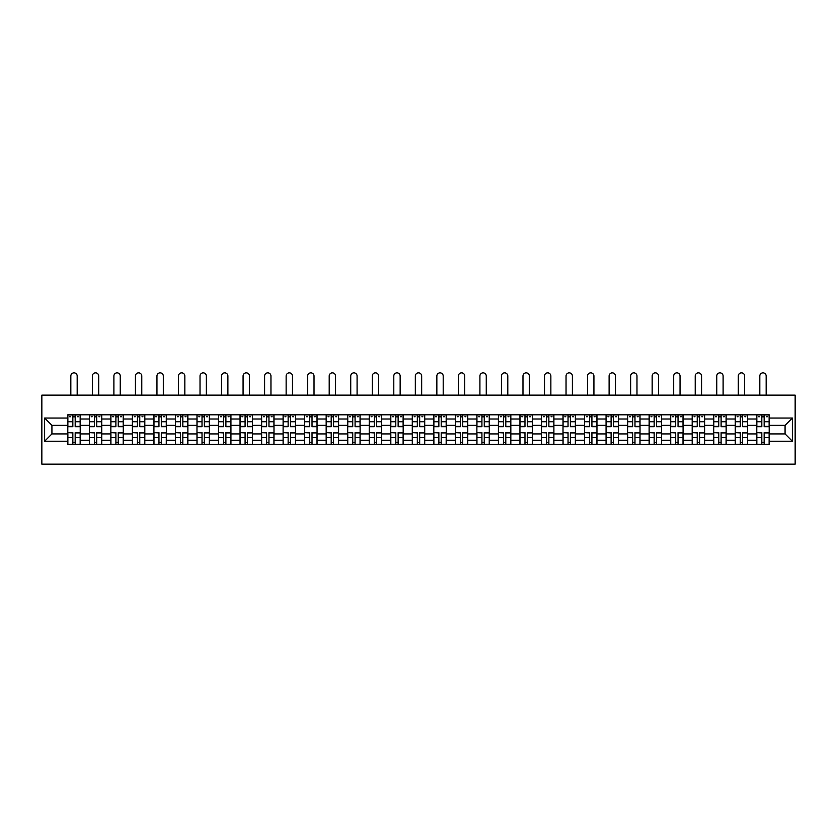 <?xml version="1.0" encoding="UTF-8"?>
<svg xmlns="http://www.w3.org/2000/svg" width="837" height="837" viewBox="0 0 837 837"><rect width="100%" height="100%" fill="white"/><g stroke="black" fill="none" stroke-linecap="round" stroke-linejoin="round"><path stroke-width="1.26" d="M41.85 464.148L795.15 464.148L795.15 395.137L41.85 395.137L41.85 464.148M89.329 444.478L89.329 419.013L80.216 419.013L80.216 444.478M80.216 419.013L80.216 414.807M89.329 419.013L89.329 414.807M101.748 414.807L101.748 444.478M110.861 444.478L110.861 414.807M123.28 414.807L123.28 444.478M132.392 444.478L132.392 414.807M144.811 414.807L144.811 444.478M153.924 444.478L153.924 414.807M166.343 414.807L166.343 444.478M175.456 444.478L175.456 414.807M187.875 414.807L187.875 444.478M196.977 444.478L196.977 414.807M209.407 414.807L209.407 444.478M218.509 444.478L218.509 414.807M230.939 414.807L230.939 444.478M240.041 444.478L240.041 414.807M252.46 414.807L252.46 444.478M261.573 444.478L261.573 414.807M273.992 414.807L273.992 444.478M283.105 444.478L283.105 414.807M295.524 414.807L295.524 444.478M304.637 444.478L304.637 414.807M317.056 414.807L317.056 444.478M326.168 444.478L326.168 414.807M338.587 414.807L338.587 444.478M347.7 444.478L347.7 414.807M360.119 414.807L360.119 444.478M369.232 444.478L369.232 414.807M381.651 414.807L381.651 444.478M390.753 444.478L390.753 414.807M403.183 414.807L403.183 444.478M412.285 444.478L412.285 414.807M424.715 414.807L424.715 444.478M433.817 444.478L433.817 414.807M446.247 414.807L446.247 444.478M455.349 444.478L455.349 414.807M467.768 414.807L467.768 444.478M476.881 444.478L476.881 414.807M489.3 414.807L489.3 444.478M498.413 444.478L498.413 414.807M510.832 414.807L510.832 444.478M519.944 444.478L519.944 414.807M532.363 414.807L532.363 444.478M541.476 444.478L541.476 414.807M553.895 414.807L553.895 444.478M563.008 444.478L563.008 414.807M575.427 414.807L575.427 444.478M584.54 444.478L584.54 414.807M596.959 414.807L596.959 444.478M606.061 444.478L606.061 414.807M618.491 414.807L618.491 444.478M627.593 444.478L627.593 414.807M640.023 414.807L640.023 444.478M649.125 444.478L649.125 414.807M661.544 414.807L661.544 444.478M670.657 444.478L670.657 414.807M683.076 414.807L683.076 444.478M692.189 444.478L692.189 414.807M704.608 414.807L704.608 444.478M713.72 444.478L713.72 414.807M726.139 414.807L726.139 444.478M735.252 444.478L735.252 414.807M747.671 414.807L747.671 444.478M756.784 444.478L756.784 414.807M756.784 433.922L747.671 433.922M735.252 433.922L726.139 433.922M713.72 433.922L704.608 433.922M692.189 433.922L683.076 433.922M670.657 433.922L661.544 433.922M649.125 433.922L640.023 433.922M627.593 433.922L618.491 433.922M606.061 433.922L596.959 433.922M584.54 433.922L575.427 433.922M563.008 433.922L553.895 433.922M541.476 433.922L532.363 433.922M519.944 433.922L510.832 433.922M498.413 433.922L489.3 433.922M476.881 433.922L467.768 433.922M455.349 433.922L446.247 433.922M433.817 433.922L424.715 433.922M412.285 433.922L403.183 433.922M390.753 433.922L381.651 433.922M369.232 433.922L360.119 433.922M347.7 433.922L338.587 433.922M326.168 433.922L317.056 433.922M304.637 433.922L295.524 433.922M283.105 433.922L273.992 433.922M261.573 433.922L252.46 433.922M240.041 433.922L230.939 433.922M218.509 433.922L209.407 433.922M196.977 433.922L187.875 433.922M175.456 433.922L166.343 433.922M153.924 433.922L144.811 433.922M132.392 433.922L123.28 433.922M110.861 433.922L101.748 433.922M89.329 433.922L80.216 433.922M756.784 425.363L747.671 425.363M735.252 425.363L726.139 425.363M713.72 425.363L704.608 425.363M692.189 425.363L683.076 425.363M670.657 425.363L661.544 425.363M649.125 425.363L640.023 425.363M627.593 425.363L618.491 425.363M606.061 425.363L596.959 425.363M584.54 425.363L575.427 425.363M563.008 425.363L553.895 425.363M541.476 425.363L532.363 425.363M519.944 425.363L510.832 425.363M498.413 425.363L489.3 425.363M476.881 425.363L467.768 425.363M455.349 425.363L446.247 425.363M433.817 425.363L424.715 425.363M412.285 425.363L403.183 425.363M390.753 425.363L381.651 425.363M369.232 425.363L360.119 425.363M347.7 425.363L338.587 425.363M326.168 425.363L317.056 425.363M304.637 425.363L295.524 425.363M283.105 425.363L273.992 425.363M261.573 425.363L252.46 425.363M240.041 425.363L230.939 425.363M218.509 425.363L209.407 425.363M196.977 425.363L187.875 425.363M175.456 425.363L166.343 425.363M153.924 425.363L144.811 425.363M132.392 425.363L123.28 425.363M110.861 425.363L101.748 425.363M89.329 425.363L80.216 425.363M51.925 433.922L67.797 433.922L67.797 425.363L51.925 425.363L51.925 433.922L44.612 441.235L44.612 418.05L67.797 418.05L67.797 425.363M769.203 425.363L769.203 433.922L785.075 433.922L785.075 425.363L769.203 425.363L769.203 414.807L67.797 414.807L67.797 418.05M769.203 418.05L792.388 418.05L792.388 441.235L769.203 441.235L769.203 433.922M67.797 433.922L67.797 444.478L769.203 444.478L769.203 441.235M67.797 441.235L44.612 441.235M75.184 442.407L72.84 442.407M72.84 416.878L75.184 416.878M96.715 442.407L94.361 442.407M94.361 416.878L96.715 416.878M118.247 442.407L115.893 442.407M115.893 416.878L118.247 416.878M139.769 442.407L137.425 442.407M137.425 416.878L139.769 416.878M161.3 442.407L158.957 442.407M158.957 416.878L161.3 416.878M182.832 442.407L180.489 442.407M180.489 416.878L182.832 416.878M204.364 442.407L202.02 442.407M202.02 416.878L204.364 416.878M225.896 442.407L223.552 442.407M223.552 416.878L225.896 416.878M247.428 442.407L245.084 442.407M245.084 416.878L247.428 416.878M268.959 442.407L266.616 442.407M266.616 416.878L268.959 416.878M290.491 442.407L288.137 442.407M288.137 416.878L290.491 416.878M312.023 442.407L309.669 442.407M309.669 416.878L312.023 416.878M333.555 442.407L331.201 442.407M331.201 416.878L333.555 416.878M355.076 442.407L352.733 442.407M352.733 416.878L355.076 416.878M376.608 442.407L374.265 442.407M374.265 416.878L376.608 416.878M398.14 442.407L395.796 442.407M395.796 416.878L398.14 416.878M419.672 442.407L417.328 442.407M417.328 416.878L419.672 416.878M441.204 442.407L438.86 442.407M438.86 416.878L441.204 416.878M462.735 442.407L460.392 442.407M460.392 416.878L462.735 416.878M484.267 442.407L481.924 442.407M481.924 416.878L484.267 416.878M505.799 442.407L503.445 442.407M503.445 416.878L505.799 416.878M527.331 442.407L524.977 442.407M524.977 416.878L527.331 416.878M548.863 442.407L546.509 442.407M546.509 416.878L548.863 416.878M570.384 442.407L568.041 442.407M568.041 416.878L570.384 416.878M591.916 442.407L589.572 442.407M589.572 416.878L591.916 416.878M613.448 442.407L611.104 442.407M611.104 416.878L613.448 416.878M634.98 442.407L632.636 442.407M632.636 416.878L634.98 416.878M656.511 442.407L654.168 442.407M654.168 416.878L656.511 416.878M678.043 442.407L675.7 442.407M675.7 416.878L678.043 416.878M699.575 442.407L697.231 442.407M697.231 416.878L699.575 416.878M721.107 442.407L718.753 442.407M718.753 416.878L721.107 416.878M742.639 442.407L740.285 442.407M740.285 416.878L742.639 416.878M764.16 442.407L761.816 442.407M761.816 416.878L764.16 416.878M44.612 418.05L51.925 425.363M785.075 433.922L792.388 441.235M785.075 425.363L792.388 418.05M77.182 395.137L77.182 376.022A3.17 3.17 0 0 0 74.012 372.852A3.17 3.17 0 0 0 70.831 376.022L70.831 395.137M75.184 426.682L75.184 414.943L80.153 414.943L80.153 426.682L75.184 426.682M72.84 416.742L75.184 416.742M69.659 416.742L70.622 416.742M77.391 416.742L78.354 416.742M72.84 414.943L67.87 414.943L67.87 426.682L72.84 426.682L72.84 414.943L75.184 414.943M72.84 432.907L67.87 432.614L72.84 432.614L72.84 444.342L67.87 444.342L70.622 444.342M67.87 432.907L67.87 444.342M75.184 442.553L72.84 442.553M77.391 444.342L80.153 444.342L80.153 432.614L75.184 432.614L75.184 444.342L70.831 444.342M80.153 444.342L77.182 444.342M98.714 395.137L98.714 376.022A3.17 3.17 0 0 0 95.544 372.852A3.17 3.17 0 0 0 92.363 376.022L92.363 395.137M96.715 426.682L96.715 414.943L101.685 414.943L101.685 426.682L96.715 426.682M94.361 416.742L96.715 416.742M91.191 416.742L92.154 416.742M98.923 416.742L99.885 416.742M94.361 414.943L89.402 414.943L89.402 426.682L94.361 426.682L94.361 414.943L96.715 414.943M120.246 395.137L120.246 376.022A3.17 3.17 0 0 0 117.065 372.852A3.17 3.17 0 0 0 113.895 376.022L113.895 395.137M118.247 426.682L118.247 414.943L123.206 414.943L123.206 426.682L118.247 426.682M115.893 416.742L118.247 416.742M112.723 416.742L113.686 416.742M120.455 416.742L121.417 416.742M115.893 414.943L110.923 414.943L110.923 426.682L115.893 426.682L115.893 414.943L118.247 414.943M141.777 395.137L141.777 376.022A3.17 3.17 0 0 0 138.597 372.852A3.17 3.17 0 0 0 135.427 376.022L135.427 395.137M139.769 426.682L139.769 414.943L144.738 414.943L144.738 426.682L139.769 426.682M137.425 416.742L139.769 416.742M134.255 416.742L135.217 416.742M141.987 416.742L142.949 416.742M137.425 414.943L132.455 414.943L132.455 426.682L137.425 426.682L137.425 414.943L139.769 414.943M94.361 432.907L89.402 432.614L94.361 432.614L94.361 444.342L89.402 444.342L92.154 444.342M89.402 432.907L89.402 444.342M96.715 442.553L94.361 442.553M98.923 444.342L101.685 444.342L101.685 432.614L96.715 432.614L96.715 444.342L92.363 444.342M101.685 444.342L98.714 444.342M115.893 432.907L110.923 432.614L115.893 432.614L115.893 444.342L110.923 444.342L113.686 444.342M110.923 432.907L110.923 444.342M118.247 442.553L115.893 442.553M120.455 444.342L123.206 444.342L123.206 432.614L118.247 432.614L118.247 444.342L113.895 444.342M123.206 444.342L120.246 444.342M137.425 432.907L132.455 432.614L137.425 432.614L137.425 444.342L132.455 444.342L135.217 444.342M132.455 432.907L132.455 444.342M139.769 442.553L137.425 442.553M141.987 444.342L144.738 444.342L144.738 432.614L139.769 432.614L139.769 444.342L135.427 444.342M144.738 444.342L141.777 444.342M163.309 395.137L163.309 376.022A3.17 3.17 0 0 0 160.129 372.852A3.17 3.17 0 0 0 156.958 376.022L156.958 395.137M161.3 426.682L161.3 414.943L166.27 414.943L166.27 426.682L161.3 426.682M158.957 416.742L161.3 416.742M155.787 416.742L156.749 416.742M163.508 416.742L164.481 416.742M158.957 414.943L153.987 414.943L153.987 426.682L158.957 426.682L158.957 414.943L161.3 414.943M184.841 395.137L184.841 376.022A3.17 3.17 0 0 0 181.66 372.852A3.17 3.17 0 0 0 178.49 376.022L178.49 395.137M182.832 426.682L182.832 414.943L187.802 414.943L187.802 426.682L182.832 426.682M180.489 416.742L182.832 416.742M177.318 416.742L178.281 416.742M185.04 416.742L186.013 416.742M180.489 414.943L175.519 414.943L175.519 426.682L180.489 426.682L180.489 414.943L182.832 414.943M158.957 432.907L153.987 432.614L158.957 432.614L158.957 444.342L153.987 444.342L156.749 444.342M153.987 432.907L153.987 444.342M161.3 442.553L158.957 442.553M163.508 444.342L166.27 444.342L166.27 432.614L161.3 432.614L161.3 444.342L156.958 444.342M166.27 444.342L163.309 444.342M180.489 432.907L175.519 432.614L180.489 432.614L180.489 444.342L175.519 444.342L178.281 444.342M175.519 432.907L175.519 444.342M182.832 442.553L180.489 442.553M185.04 444.342L187.802 444.342L187.802 432.614L182.832 432.614L182.832 444.342L178.49 444.342M187.802 444.342L184.841 444.342M206.362 395.137L206.362 376.022A3.17 3.17 0 0 0 203.192 372.852A3.17 3.17 0 0 0 200.022 376.022L200.022 395.137M204.364 426.682L204.364 414.943L209.334 414.943L209.334 426.682L204.364 426.682M202.02 416.742L204.364 416.742M198.84 416.742L199.813 416.742M206.572 416.742L207.545 416.742M202.02 414.943L197.051 414.943L197.051 426.682L202.02 426.682L202.02 414.943L204.364 414.943M227.894 395.137L227.894 376.022A3.17 3.17 0 0 0 224.724 372.852A3.17 3.17 0 0 0 221.554 376.022L221.554 395.137M225.896 426.682L225.896 414.943L230.866 414.943L230.866 426.682L225.896 426.682M223.552 416.742L225.896 416.742M220.372 416.742L221.345 416.742M228.103 416.742L229.066 416.742M223.552 414.943L218.583 414.943L218.583 426.682L223.552 426.682L223.552 414.943L225.896 414.943M249.426 395.137L249.426 376.022A3.17 3.17 0 0 0 246.256 372.852A3.17 3.17 0 0 0 243.075 376.022L243.075 395.137M247.428 426.682L247.428 414.943L252.397 414.943L252.397 426.682L247.428 426.682M245.084 416.742L247.428 416.742M241.903 416.742L242.876 416.742M249.635 416.742L250.598 416.742M245.084 414.943L240.114 414.943L240.114 426.682L245.084 426.682L245.084 414.943L247.428 414.943M270.958 395.137L270.958 376.022A3.17 3.17 0 0 0 267.788 372.852A3.17 3.17 0 0 0 264.607 376.022L264.607 395.137M268.959 426.682L268.959 414.943L273.929 414.943L273.929 426.682L268.959 426.682M266.616 416.742L268.959 416.742M263.435 416.742L264.408 416.742M271.167 416.742L272.13 416.742M266.616 414.943L261.646 414.943L261.646 426.682L266.616 426.682L266.616 414.943L268.959 414.943M292.49 395.137L292.49 376.022A3.17 3.17 0 0 0 289.32 372.852A3.17 3.17 0 0 0 286.139 376.022L286.139 395.137M290.491 426.682L290.491 414.943L295.461 414.943L295.461 426.682L290.491 426.682M288.137 416.742L290.491 416.742M284.967 416.742L285.93 416.742M292.699 416.742L293.661 416.742M288.137 414.943L283.178 414.943L283.178 426.682L288.137 426.682L288.137 414.943L290.491 414.943M314.021 395.137L314.021 376.022A3.17 3.17 0 0 0 310.851 372.852A3.17 3.17 0 0 0 307.671 376.022L307.671 395.137M312.023 426.682L312.023 414.943L316.993 414.943L316.993 426.682L312.023 426.682M309.669 416.742L312.023 416.742M306.499 416.742L307.461 416.742M314.231 416.742L315.193 416.742M309.669 414.943L304.699 414.943L304.699 426.682L309.669 426.682L309.669 414.943L312.023 414.943M335.553 395.137L335.553 376.022A3.17 3.17 0 0 0 332.373 372.852A3.17 3.17 0 0 0 329.203 376.022L329.203 395.137M333.555 426.682L333.555 414.943L338.514 414.943L338.514 426.682L333.555 426.682M331.201 416.742L333.555 416.742M328.031 416.742L328.993 416.742M335.763 416.742L336.725 416.742M331.201 414.943L326.231 414.943L326.231 426.682L331.201 426.682L331.201 414.943L333.555 414.943M357.085 395.137L357.085 376.022A3.17 3.17 0 0 0 353.905 372.852A3.17 3.17 0 0 0 350.734 376.022L350.734 395.137M355.076 426.682L355.076 414.943L360.046 414.943L360.046 426.682L355.076 426.682M352.733 416.742L355.076 416.742M349.563 416.742L350.525 416.742M357.294 416.742L358.257 416.742M352.733 414.943L347.763 414.943L347.763 426.682L352.733 426.682L352.733 414.943L355.076 414.943M202.02 432.907L197.051 432.614L202.02 432.614L202.02 444.342L197.051 444.342L199.813 444.342M197.051 432.907L197.051 444.342M204.364 442.553L202.02 442.553M206.572 444.342L209.334 444.342L209.334 432.614L204.364 432.614L204.364 444.342L200.022 444.342M209.334 444.342L206.362 444.342M223.552 432.907L218.583 432.614L223.552 432.614L223.552 444.342L218.583 444.342L221.345 444.342M218.583 432.907L218.583 444.342M225.896 442.553L223.552 442.553M228.103 444.342L230.866 444.342L230.866 432.614L225.896 432.614L225.896 444.342L221.554 444.342M230.866 444.342L227.894 444.342M245.084 432.907L240.114 432.614L245.084 432.614L245.084 444.342L240.114 444.342L242.876 444.342M240.114 432.907L240.114 444.342M247.428 442.553L245.084 442.553M249.635 444.342L252.397 444.342L252.397 432.614L247.428 432.614L247.428 444.342L243.075 444.342M252.397 444.342L249.426 444.342M266.616 432.907L261.646 432.614L266.616 432.614L266.616 444.342L261.646 444.342L264.408 444.342M261.646 432.907L261.646 444.342M268.959 442.553L266.616 442.553M271.167 444.342L273.929 444.342L273.929 432.614L268.959 432.614L268.959 444.342L264.607 444.342M273.929 444.342L270.958 444.342M288.137 432.907L283.178 432.614L288.137 432.614L288.137 444.342L283.178 444.342L285.93 444.342M283.178 432.907L283.178 444.342M290.491 442.553L288.137 442.553M292.699 444.342L295.461 444.342L295.461 432.614L290.491 432.614L290.491 444.342L286.139 444.342M295.461 444.342L292.49 444.342M309.669 432.907L304.699 432.614L309.669 432.614L309.669 444.342L304.699 444.342L307.461 444.342M304.699 432.907L304.699 444.342M312.023 442.553L309.669 442.553M314.231 444.342L316.993 444.342L316.993 432.614L312.023 432.614L312.023 444.342L307.671 444.342M316.993 444.342L314.021 444.342M331.201 432.907L326.231 432.614L331.201 432.614L331.201 444.342L326.231 444.342L328.993 444.342M326.231 432.907L326.231 444.342M333.555 442.553L331.201 442.553M335.763 444.342L338.514 444.342L338.514 432.614L333.555 432.614L333.555 444.342L329.203 444.342M338.514 444.342L335.553 444.342M352.733 432.907L347.763 432.614L352.733 432.614L352.733 444.342L347.763 444.342L350.525 444.342M347.763 432.907L347.763 444.342M355.076 442.553L352.733 442.553M357.294 444.342L360.046 444.342L360.046 432.614L355.076 432.614L355.076 444.342L350.734 444.342M360.046 444.342L357.085 444.342M378.617 395.137L378.617 376.022A3.17 3.17 0 0 0 375.436 372.852A3.17 3.17 0 0 0 372.266 376.022L372.266 395.137M376.608 426.682L376.608 414.943L381.578 414.943L381.578 426.682L376.608 426.682M374.265 416.742L376.608 416.742M371.094 416.742L372.057 416.742M378.816 416.742L379.789 416.742M374.265 414.943L369.295 414.943L369.295 426.682L374.265 426.682L374.265 414.943L376.608 414.943M400.149 395.137L400.149 376.022A3.17 3.17 0 0 0 396.968 372.852A3.17 3.17 0 0 0 393.798 376.022L393.798 395.137M398.14 426.682L398.14 414.943L403.11 414.943L403.11 426.682L398.14 426.682M395.796 416.742L398.14 416.742M392.626 416.742L393.589 416.742M400.348 416.742L401.321 416.742M395.796 414.943L390.827 414.943L390.827 426.682L395.796 426.682L395.796 414.943L398.14 414.943M421.67 395.137L421.67 376.022A3.17 3.17 0 0 0 418.5 372.852A3.17 3.17 0 0 0 415.33 376.022L415.33 395.137M419.672 426.682L419.672 414.943L424.641 414.943L424.641 426.682L419.672 426.682M417.328 416.742L419.672 416.742M414.148 416.742L415.121 416.742M421.879 416.742L422.852 416.742M417.328 414.943L412.359 414.943L412.359 426.682L417.328 426.682L417.328 414.943L419.672 414.943M443.202 395.137L443.202 376.022A3.17 3.17 0 0 0 440.032 372.852A3.17 3.17 0 0 0 436.851 376.022L436.851 395.137M441.204 426.682L441.204 414.943L446.173 414.943L446.173 426.682L441.204 426.682M438.86 416.742L441.204 416.742M435.679 416.742L436.652 416.742M443.411 416.742L444.374 416.742M438.86 414.943L433.89 414.943L433.89 426.682L438.86 426.682L438.86 414.943L441.204 414.943M464.734 395.137L464.734 376.022A3.17 3.17 0 0 0 461.564 372.852A3.17 3.17 0 0 0 458.383 376.022L458.383 395.137M462.735 426.682L462.735 414.943L467.705 414.943L467.705 426.682L462.735 426.682M460.392 416.742L462.735 416.742M457.211 416.742L458.184 416.742M464.943 416.742L465.906 416.742M460.392 414.943L455.422 414.943L455.422 426.682L460.392 426.682L460.392 414.943L462.735 414.943M486.266 395.137L486.266 376.022A3.17 3.17 0 0 0 483.095 372.852A3.17 3.17 0 0 0 479.915 376.022L479.915 395.137M484.267 426.682L484.267 414.943L489.237 414.943L489.237 426.682L484.267 426.682M481.924 416.742L484.267 416.742M478.743 416.742L479.706 416.742M486.475 416.742L487.437 416.742M481.924 414.943L476.954 414.943L476.954 426.682L481.924 426.682L481.924 414.943L484.267 414.943M507.797 395.137L507.797 376.022A3.17 3.17 0 0 0 504.627 372.852A3.17 3.17 0 0 0 501.447 376.022L501.447 395.137M505.799 426.682L505.799 414.943L510.769 414.943L510.769 426.682L505.799 426.682M503.445 416.742L505.799 416.742M500.275 416.742L501.237 416.742M508.007 416.742L508.969 416.742M503.445 414.943L498.486 414.943L498.486 426.682L503.445 426.682L503.445 414.943L505.799 414.943M529.329 395.137L529.329 376.022A3.17 3.17 0 0 0 526.149 372.852A3.17 3.17 0 0 0 522.979 376.022L522.979 395.137M527.331 426.682L527.331 414.943L532.301 414.943L532.301 426.682L527.331 426.682M524.977 416.742L527.331 416.742M521.807 416.742L522.769 416.742M529.539 416.742L530.501 416.742M524.977 414.943L520.007 414.943L520.007 426.682L524.977 426.682L524.977 414.943L527.331 414.943M550.861 395.137L550.861 376.022A3.17 3.17 0 0 0 547.68 372.852A3.17 3.17 0 0 0 544.51 376.022L544.51 395.137M548.863 426.682L548.863 414.943L553.822 414.943L553.822 426.682L548.863 426.682M546.509 416.742L548.863 416.742M543.339 416.742L544.301 416.742M551.07 416.742L552.033 416.742M546.509 414.943L541.539 414.943L541.539 426.682L546.509 426.682L546.509 414.943L548.863 414.943M572.393 395.137L572.393 376.022A3.17 3.17 0 0 0 569.212 372.852A3.17 3.17 0 0 0 566.042 376.022L566.042 395.137M570.384 426.682L570.384 414.943L575.354 414.943L575.354 426.682L570.384 426.682M568.041 416.742L570.384 416.742M564.87 416.742L565.833 416.742M572.592 416.742L573.565 416.742M568.041 414.943L563.071 414.943L563.071 426.682L568.041 426.682L568.041 414.943L570.384 414.943M593.925 395.137L593.925 376.022A3.17 3.17 0 0 0 590.744 372.852A3.17 3.17 0 0 0 587.574 376.022L587.574 395.137M591.916 426.682L591.916 414.943L596.886 414.943L596.886 426.682L591.916 426.682M589.572 416.742L591.916 416.742M586.402 416.742L587.365 416.742M594.124 416.742L595.097 416.742M589.572 414.943L584.603 414.943L584.603 426.682L589.572 426.682L589.572 414.943L591.916 414.943M615.446 395.137L615.446 376.022A3.17 3.17 0 0 0 612.276 372.852A3.17 3.17 0 0 0 609.106 376.022L609.106 395.137M613.448 426.682L613.448 414.943L618.417 414.943L618.417 426.682L613.448 426.682M611.104 416.742L613.448 416.742M607.934 416.742L608.897 416.742M615.655 416.742L616.628 416.742M611.104 414.943L606.134 414.943L606.134 426.682L611.104 426.682L611.104 414.943L613.448 414.943M636.978 395.137L636.978 376.022A3.17 3.17 0 0 0 633.808 372.852A3.17 3.17 0 0 0 630.638 376.022L630.638 395.137M634.98 426.682L634.98 414.943L639.949 414.943L639.949 426.682L634.98 426.682M632.636 416.742L634.98 416.742M629.455 416.742L630.428 416.742M637.187 416.742L638.16 416.742M632.636 414.943L627.666 414.943L627.666 426.682L632.636 426.682L632.636 414.943L634.98 414.943M658.51 395.137L658.51 376.022A3.17 3.17 0 0 0 655.34 372.852A3.17 3.17 0 0 0 652.159 376.022L652.159 395.137M656.511 426.682L656.511 414.943L661.481 414.943L661.481 426.682L656.511 426.682M654.168 416.742L656.511 416.742M650.987 416.742L651.96 416.742M658.719 416.742L659.682 416.742M654.168 414.943L649.198 414.943L649.198 426.682L654.168 426.682L654.168 414.943L656.511 414.943M680.042 395.137L680.042 376.022A3.17 3.17 0 0 0 676.871 372.852A3.17 3.17 0 0 0 673.691 376.022L673.691 395.137M678.043 426.682L678.043 414.943L683.013 414.943L683.013 426.682L678.043 426.682M675.7 416.742L678.043 416.742M672.519 416.742L673.492 416.742M680.251 416.742L681.213 416.742M675.7 414.943L670.73 414.943L670.73 426.682L675.7 426.682L675.7 414.943L678.043 414.943M374.265 432.907L369.295 432.614L374.265 432.614L374.265 444.342L369.295 444.342L372.057 444.342M369.295 432.907L369.295 444.342M376.608 442.553L374.265 442.553M378.816 444.342L381.578 444.342L381.578 432.614L376.608 432.614L376.608 444.342L372.266 444.342M381.578 444.342L378.617 444.342M395.796 432.907L390.827 432.614L395.796 432.614L395.796 444.342L390.827 444.342L393.589 444.342M390.827 432.907L390.827 444.342M398.14 442.553L395.796 442.553M400.348 444.342L403.11 444.342L403.11 432.614L398.14 432.614L398.14 444.342L393.798 444.342M403.11 444.342L400.149 444.342M417.328 432.907L412.359 432.614L417.328 432.614L417.328 444.342L412.359 444.342L415.121 444.342M412.359 432.907L412.359 444.342M419.672 442.553L417.328 442.553M421.879 444.342L424.641 444.342L424.641 432.614L419.672 432.614L419.672 444.342L415.33 444.342M424.641 444.342L421.67 444.342M438.86 432.907L433.89 432.614L438.86 432.614L438.86 444.342L433.89 444.342L436.652 444.342M433.89 432.907L433.89 444.342M441.204 442.553L438.86 442.553M443.411 444.342L446.173 444.342L446.173 432.614L441.204 432.614L441.204 444.342L436.851 444.342M446.173 444.342L443.202 444.342M460.392 432.907L455.422 432.614L460.392 432.614L460.392 444.342L455.422 444.342L458.184 444.342M455.422 432.907L455.422 444.342M462.735 442.553L460.392 442.553M464.943 444.342L467.705 444.342L467.705 432.614L462.735 432.614L462.735 444.342L458.383 444.342M467.705 444.342L464.734 444.342M481.924 432.907L476.954 432.614L481.924 432.614L481.924 444.342L476.954 444.342L479.706 444.342M476.954 432.907L476.954 444.342M484.267 442.553L481.924 442.553M486.475 444.342L489.237 444.342L489.237 432.614L484.267 432.614L484.267 444.342L479.915 444.342M489.237 444.342L486.266 444.342M503.445 432.907L498.486 432.614L503.445 432.614L503.445 444.342L498.486 444.342L501.237 444.342M498.486 432.907L498.486 444.342M505.799 442.553L503.445 442.553M508.007 444.342L510.769 444.342L510.769 432.614L505.799 432.614L505.799 444.342L501.447 444.342M510.769 444.342L507.797 444.342M524.977 432.907L520.007 432.614L524.977 432.614L524.977 444.342L520.007 444.342L522.769 444.342M520.007 432.907L520.007 444.342M527.331 442.553L524.977 442.553M529.539 444.342L532.301 444.342L532.301 432.614L527.331 432.614L527.331 444.342L522.979 444.342M532.301 444.342L529.329 444.342M546.509 432.907L541.539 432.614L546.509 432.614L546.509 444.342L541.539 444.342L544.301 444.342M541.539 432.907L541.539 444.342M548.863 442.553L546.509 442.553M551.07 444.342L553.822 444.342L553.822 432.614L548.863 432.614L548.863 444.342L544.51 444.342M553.822 444.342L550.861 444.342M568.041 432.907L563.071 432.614L568.041 432.614L568.041 444.342L563.071 444.342L565.833 444.342M563.071 432.907L563.071 444.342M570.384 442.553L568.041 442.553M572.592 444.342L575.354 444.342L575.354 432.614L570.384 432.614L570.384 444.342L566.042 444.342M575.354 444.342L572.393 444.342M589.572 432.907L584.603 432.614L589.572 432.614L589.572 444.342L584.603 444.342L587.365 444.342M584.603 432.907L584.603 444.342M591.916 442.553L589.572 442.553M594.124 444.342L596.886 444.342L596.886 432.614L591.916 432.614L591.916 444.342L587.574 444.342M596.886 444.342L593.925 444.342M611.104 432.907L606.134 432.614L611.104 432.614L611.104 444.342L606.134 444.342L608.897 444.342M606.134 432.907L606.134 444.342M613.448 442.553L611.104 442.553M615.655 444.342L618.417 444.342L618.417 432.614L613.448 432.614L613.448 444.342L609.106 444.342M618.417 444.342L615.446 444.342M632.636 432.907L627.666 432.614L632.636 432.614L632.636 444.342L627.666 444.342L630.428 444.342M627.666 432.907L627.666 444.342M634.98 442.553L632.636 442.553M637.187 444.342L639.949 444.342L639.949 432.614L634.98 432.614L634.98 444.342L630.638 444.342M639.949 444.342L636.978 444.342M654.168 432.907L649.198 432.614L654.168 432.614L654.168 444.342L649.198 444.342L651.96 444.342M649.198 432.907L649.198 444.342M656.511 442.553L654.168 442.553M658.719 444.342L661.481 444.342L661.481 432.614L656.511 432.614L656.511 444.342L652.159 444.342M661.481 444.342L658.51 444.342M675.7 432.907L670.73 432.614L675.7 432.614L675.7 444.342L670.73 444.342L673.492 444.342M670.73 432.907L670.73 444.342M678.043 442.553L675.7 442.553M680.251 444.342L683.013 444.342L683.013 432.614L678.043 432.614L678.043 444.342L673.691 444.342M683.013 444.342L680.042 444.342M701.573 395.137L701.573 376.022A3.17 3.17 0 0 0 698.403 372.852A3.17 3.17 0 0 0 695.223 376.022L695.223 395.137M699.575 426.682L699.575 414.943L704.545 414.943L704.545 426.682L699.575 426.682M697.231 416.742L699.575 416.742M694.051 416.742L695.013 416.742M701.783 416.742L702.745 416.742M697.231 414.943L692.262 414.943L692.262 426.682L697.231 426.682L697.231 414.943L699.575 414.943M697.231 432.907L692.262 432.614L697.231 432.614L697.231 444.342L692.262 444.342L695.013 444.342M692.262 432.907L692.262 444.342M699.575 442.553L697.231 442.553M701.783 444.342L704.545 444.342L704.545 432.614L699.575 432.614L699.575 444.342L695.223 444.342M704.545 444.342L701.573 444.342M723.105 395.137L723.105 376.022A3.17 3.17 0 0 0 719.935 372.852A3.17 3.17 0 0 0 716.754 376.022L716.754 395.137M721.107 426.682L721.107 414.943L726.077 414.943L726.077 426.682L721.107 426.682M718.753 416.742L721.107 416.742M715.583 416.742L716.545 416.742M723.314 416.742L724.277 416.742M718.753 414.943L713.794 414.943L713.794 426.682L718.753 426.682L718.753 414.943L721.107 414.943M718.753 432.907L713.794 432.614L718.753 432.614L718.753 444.342L713.794 444.342L716.545 444.342M713.794 432.907L713.794 444.342M721.107 442.553L718.753 442.553M723.314 444.342L726.077 444.342L726.077 432.614L721.107 432.614L721.107 444.342L716.754 444.342M726.077 444.342L723.105 444.342M744.637 395.137L744.637 376.022A3.17 3.17 0 0 0 741.456 372.852A3.17 3.17 0 0 0 738.286 376.022L738.286 395.137M742.639 426.682L742.639 414.943L747.598 414.943L747.598 426.682L742.639 426.682M740.285 416.742L742.639 416.742M737.115 416.742L738.077 416.742M744.846 416.742L745.809 416.742M740.285 414.943L735.315 414.943L735.315 426.682L740.285 426.682L740.285 414.943L742.639 414.943M740.285 432.907L735.315 432.614L740.285 432.614L740.285 444.342L735.315 444.342L738.077 444.342M735.315 432.907L735.315 444.342M742.639 442.553L740.285 442.553M744.846 444.342L747.598 444.342L747.598 432.614L742.639 432.614L742.639 444.342L738.286 444.342M747.598 444.342L744.637 444.342M766.169 395.137L766.169 376.022A3.17 3.17 0 0 0 762.988 372.852A3.17 3.17 0 0 0 759.818 376.022L759.818 395.137M764.16 426.682L764.16 414.943L769.13 414.943L769.13 426.682L764.16 426.682M761.816 416.742L764.16 416.742M758.646 416.742L759.609 416.742M766.378 416.742L767.341 416.742M761.816 414.943L756.847 414.943L756.847 426.682L761.816 426.682L761.816 414.943L764.16 414.943M761.816 432.907L756.847 432.614L761.816 432.614L761.816 444.342L756.847 444.342L759.609 444.342M756.847 432.907L756.847 444.342M764.16 442.553L761.816 442.553M766.378 444.342L769.13 444.342L769.13 432.614L764.16 432.614L764.16 444.342L759.818 444.342M769.13 444.342L766.169 444.342M735.252 419.013L726.139 419.013M713.72 419.013L704.608 419.013M692.189 419.013L683.076 419.013M670.657 419.013L661.544 419.013M649.125 419.013L640.023 419.013M627.593 419.013L618.491 419.013M606.061 419.013L596.959 419.013M584.54 419.013L575.427 419.013M563.008 419.013L553.895 419.013M541.476 419.013L532.363 419.013M519.944 419.013L510.832 419.013M498.413 419.013L489.3 419.013M476.881 419.013L467.768 419.013M455.349 419.013L446.247 419.013M433.817 419.013L424.715 419.013M412.285 419.013L403.183 419.013M390.753 419.013L381.651 419.013M369.232 419.013L360.119 419.013M347.7 419.013L338.587 419.013M326.168 419.013L317.056 419.013M304.637 419.013L295.524 419.013M283.105 419.013L273.992 419.013M261.573 419.013L252.46 419.013M240.041 419.013L230.939 419.013M218.509 419.013L209.407 419.013M196.977 419.013L187.875 419.013M175.456 419.013L166.343 419.013M153.924 419.013L144.811 419.013M132.392 419.013L123.28 419.013M110.861 419.013L101.748 419.013M756.784 419.013L747.671 419.013M735.252 440.272L726.139 440.272M713.72 440.272L704.608 440.272M692.189 440.272L683.076 440.272M670.657 440.272L661.544 440.272M649.125 440.272L640.023 440.272M627.593 440.272L618.491 440.272M606.061 440.272L596.959 440.272M584.54 440.272L575.427 440.272M563.008 440.272L553.895 440.272M541.476 440.272L532.363 440.272M519.944 440.272L510.832 440.272M498.413 440.272L489.3 440.272M476.881 440.272L467.768 440.272M455.349 440.272L446.247 440.272M433.817 440.272L424.715 440.272M412.285 440.272L403.183 440.272M390.753 440.272L381.651 440.272M369.232 440.272L360.119 440.272M347.7 440.272L338.587 440.272M326.168 440.272L317.056 440.272M304.637 440.272L295.524 440.272M283.105 440.272L273.992 440.272M261.573 440.272L252.46 440.272M240.041 440.272L230.939 440.272M218.509 440.272L209.407 440.272M196.977 440.272L187.875 440.272M175.456 440.272L166.343 440.272M153.924 440.272L144.811 440.272M132.392 440.272L123.28 440.272M110.861 440.272L101.748 440.272M89.329 440.272L80.216 440.272M756.784 440.272L747.671 440.272M75.184 426.389L80.153 426.389M75.184 421.722L80.153 421.722M67.87 426.389L72.84 426.389M67.87 421.722L72.84 421.722M72.84 437.563L67.87 437.563M80.153 432.907L75.184 432.907M80.153 437.563L75.184 437.563M96.715 426.389L101.685 426.389M96.715 421.722L101.685 421.722M89.402 426.389L94.361 426.389M89.402 421.722L94.361 421.722M118.247 426.389L123.206 426.389M118.247 421.722L123.206 421.722M110.923 426.389L115.893 426.389M110.923 421.722L115.893 421.722M139.769 426.389L144.738 426.389M139.769 421.722L144.738 421.722M132.455 426.389L137.425 426.389M132.455 421.722L137.425 421.722M94.361 437.563L89.402 437.563M101.685 432.907L96.715 432.907M101.685 437.563L96.715 437.563M115.893 437.563L110.923 437.563M123.206 432.907L118.247 432.907M123.206 437.563L118.247 437.563M137.425 437.563L132.455 437.563M144.738 432.907L139.769 432.907M144.738 437.563L139.769 437.563M161.3 426.389L166.27 426.389M161.3 421.722L166.27 421.722M153.987 426.389L158.957 426.389M153.987 421.722L158.957 421.722M182.832 426.389L187.802 426.389M182.832 421.722L187.802 421.722M175.519 426.389L180.489 426.389M175.519 421.722L180.489 421.722M158.957 437.563L153.987 437.563M166.27 432.907L161.3 432.907M166.27 437.563L161.3 437.563M180.489 437.563L175.519 437.563M187.802 432.907L182.832 432.907M187.802 437.563L182.832 437.563M204.364 426.389L209.334 426.389M204.364 421.722L209.334 421.722M197.051 426.389L202.02 426.389M197.051 421.722L202.02 421.722M225.896 426.389L230.866 426.389M225.896 421.722L230.866 421.722M218.583 426.389L223.552 426.389M218.583 421.722L223.552 421.722M247.428 426.389L252.397 426.389M247.428 421.722L252.397 421.722M240.114 426.389L245.084 426.389M240.114 421.722L245.084 421.722M268.959 426.389L273.929 426.389M268.959 421.722L273.929 421.722M261.646 426.389L266.616 426.389M261.646 421.722L266.616 421.722M290.491 426.389L295.461 426.389M290.491 421.722L295.461 421.722M283.178 426.389L288.137 426.389M283.178 421.722L288.137 421.722M312.023 426.389L316.993 426.389M312.023 421.722L316.993 421.722M304.699 426.389L309.669 426.389M304.699 421.722L309.669 421.722M333.555 426.389L338.514 426.389M333.555 421.722L338.514 421.722M326.231 426.389L331.201 426.389M326.231 421.722L331.201 421.722M355.076 426.389L360.046 426.389M355.076 421.722L360.046 421.722M347.763 426.389L352.733 426.389M347.763 421.722L352.733 421.722M202.02 437.563L197.051 437.563M209.334 432.907L204.364 432.907M209.334 437.563L204.364 437.563M223.552 437.563L218.583 437.563M230.866 432.907L225.896 432.907M230.866 437.563L225.896 437.563M245.084 437.563L240.114 437.563M252.397 432.907L247.428 432.907M252.397 437.563L247.428 437.563M266.616 437.563L261.646 437.563M273.929 432.907L268.959 432.907M273.929 437.563L268.959 437.563M288.137 437.563L283.178 437.563M295.461 432.907L290.491 432.907M295.461 437.563L290.491 437.563M309.669 437.563L304.699 437.563M316.993 432.907L312.023 432.907M316.993 437.563L312.023 437.563M331.201 437.563L326.231 437.563M338.514 432.907L333.555 432.907M338.514 437.563L333.555 437.563M352.733 437.563L347.763 437.563M360.046 432.907L355.076 432.907M360.046 437.563L355.076 437.563M376.608 426.389L381.578 426.389M376.608 421.722L381.578 421.722M369.295 426.389L374.265 426.389M369.295 421.722L374.265 421.722M398.14 426.389L403.11 426.389M398.14 421.722L403.11 421.722M390.827 426.389L395.796 426.389M390.827 421.722L395.796 421.722M419.672 426.389L424.641 426.389M419.672 421.722L424.641 421.722M412.359 426.389L417.328 426.389M412.359 421.722L417.328 421.722M441.204 426.389L446.173 426.389M441.204 421.722L446.173 421.722M433.89 426.389L438.86 426.389M433.89 421.722L438.86 421.722M462.735 426.389L467.705 426.389M462.735 421.722L467.705 421.722M455.422 426.389L460.392 426.389M455.422 421.722L460.392 421.722M484.267 426.389L489.237 426.389M484.267 421.722L489.237 421.722M476.954 426.389L481.924 426.389M476.954 421.722L481.924 421.722M505.799 426.389L510.769 426.389M505.799 421.722L510.769 421.722M498.486 426.389L503.445 426.389M498.486 421.722L503.445 421.722M527.331 426.389L532.301 426.389M527.331 421.722L532.301 421.722M520.007 426.389L524.977 426.389M520.007 421.722L524.977 421.722M548.863 426.389L553.822 426.389M548.863 421.722L553.822 421.722M541.539 426.389L546.509 426.389M541.539 421.722L546.509 421.722M570.384 426.389L575.354 426.389M570.384 421.722L575.354 421.722M563.071 426.389L568.041 426.389M563.071 421.722L568.041 421.722M591.916 426.389L596.886 426.389M591.916 421.722L596.886 421.722M584.603 426.389L589.572 426.389M584.603 421.722L589.572 421.722M613.448 426.389L618.417 426.389M613.448 421.722L618.417 421.722M606.134 426.389L611.104 426.389M606.134 421.722L611.104 421.722M634.98 426.389L639.949 426.389M634.98 421.722L639.949 421.722M627.666 426.389L632.636 426.389M627.666 421.722L632.636 421.722M656.511 426.389L661.481 426.389M656.511 421.722L661.481 421.722M649.198 426.389L654.168 426.389M649.198 421.722L654.168 421.722M678.043 426.389L683.013 426.389M678.043 421.722L683.013 421.722M670.73 426.389L675.7 426.389M670.73 421.722L675.7 421.722M374.265 437.563L369.295 437.563M381.578 432.907L376.608 432.907M381.578 437.563L376.608 437.563M395.796 437.563L390.827 437.563M403.11 432.907L398.14 432.907M403.11 437.563L398.14 437.563M417.328 437.563L412.359 437.563M424.641 432.907L419.672 432.907M424.641 437.563L419.672 437.563M438.86 437.563L433.89 437.563M446.173 432.907L441.204 432.907M446.173 437.563L441.204 437.563M460.392 437.563L455.422 437.563M467.705 432.907L462.735 432.907M467.705 437.563L462.735 437.563M481.924 437.563L476.954 437.563M489.237 432.907L484.267 432.907M489.237 437.563L484.267 437.563M503.445 437.563L498.486 437.563M510.769 432.907L505.799 432.907M510.769 437.563L505.799 437.563M524.977 437.563L520.007 437.563M532.301 432.907L527.331 432.907M532.301 437.563L527.331 437.563M546.509 437.563L541.539 437.563M553.822 432.907L548.863 432.907M553.822 437.563L548.863 437.563M568.041 437.563L563.071 437.563M575.354 432.907L570.384 432.907M575.354 437.563L570.384 437.563M589.572 437.563L584.603 437.563M596.886 432.907L591.916 432.907M596.886 437.563L591.916 437.563M611.104 437.563L606.134 437.563M618.417 432.907L613.448 432.907M618.417 437.563L613.448 437.563M632.636 437.563L627.666 437.563M639.949 432.907L634.98 432.907M639.949 437.563L634.98 437.563M654.168 437.563L649.198 437.563M661.481 432.907L656.511 432.907M661.481 437.563L656.511 437.563M675.7 437.563L670.73 437.563M683.013 432.907L678.043 432.907M683.013 437.563L678.043 437.563M699.575 426.389L704.545 426.389M699.575 421.722L704.545 421.722M692.262 426.389L697.231 426.389M692.262 421.722L697.231 421.722M697.231 437.563L692.262 437.563M704.545 432.907L699.575 432.907M704.545 437.563L699.575 437.563M721.107 426.389L726.077 426.389M721.107 421.722L726.077 421.722M713.794 426.389L718.753 426.389M713.794 421.722L718.753 421.722M718.753 437.563L713.794 437.563M726.077 432.907L721.107 432.907M726.077 437.563L721.107 437.563M742.639 426.389L747.598 426.389M742.639 421.722L747.598 421.722M735.315 426.389L740.285 426.389M735.315 421.722L740.285 421.722M740.285 437.563L735.315 437.563M747.598 432.907L742.639 432.907M747.598 437.563L742.639 437.563M764.16 426.389L769.13 426.389M764.16 421.722L769.13 421.722M756.847 426.389L761.816 426.389M756.847 421.722L761.816 421.722M761.816 437.563L756.847 437.563M769.13 432.907L764.16 432.907M769.13 437.563L764.16 437.563"/></g></svg>
